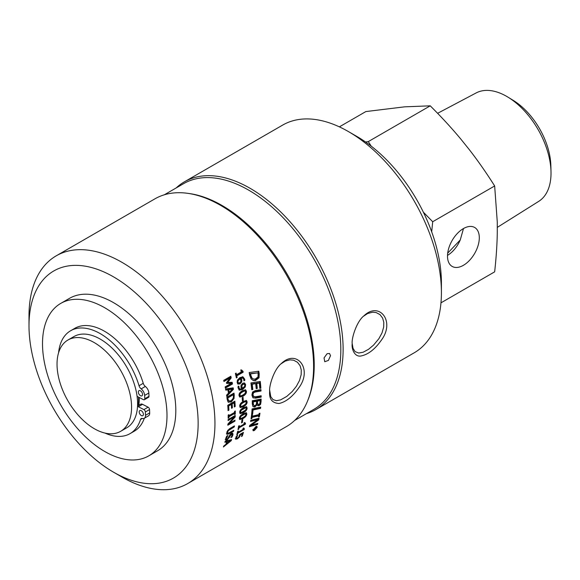 <?xml version="1.0" encoding="UTF-8"?>
<svg xmlns="http://www.w3.org/2000/svg" width="580" height="580" viewBox="0 0 580 580"><rect width="100%" height="100%" fill="white"/><g stroke="black" fill="none" stroke-linecap="round" stroke-linejoin="round"><path stroke-width="0.87" d="M315.89 409.56L414.185 352.814A131.486 75.915 -120 0 0 441.416 292.617A131.486 75.915 -120 0 0 348.442 131.588A131.486 75.915 -120 0 0 282.699 125.07L184.404 181.823A131.486 75.915 60 0 1 285.73 217.05A131.486 75.915 60 0 1 343.121 349.37A131.486 75.915 60 0 1 315.89 409.56A131.486 75.915 60 0 1 306.479 413.627M441.416 292.617L441.416 282.917A119.603 69.056 -120 0 0 356.845 136.438L348.442 131.588M113.571 472.2L121.974 477.05A131.486 75.915 -120 0 0 187.717 483.56A131.486 75.915 -120 0 0 214.948 423.371A131.486 75.915 -120 0 0 157.55 291.051A131.486 75.915 -120 0 0 56.231 255.823A131.486 75.915 -120 0 0 29 316.013L29 325.714A119.603 69.056 -120 0 0 113.571 472.2A119.603 69.056 -120 0 0 198.143 423.371A119.603 69.056 -120 0 0 113.571 276.885A119.603 69.056 -120 0 0 29 325.714M60.74 303.405L69.564 298.316A88.022 50.815 60 0 1 157.579 349.131A88.022 50.815 60 0 1 157.579 450.769L148.763 455.865A88.022 50.815 60 0 1 104.755 451.501A88.022 50.815 60 0 1 47.248 373.94A88.022 50.815 60 0 1 60.74 303.405A88.022 50.815 60 0 1 148.763 354.228A88.022 50.815 60 0 1 148.763 455.865M138.823 405.297A48.734 28.137 -120 0 0 139.215 399.533A48.734 28.137 -120 0 0 139.171 397.452M176.182 187.942A131.486 75.915 60 0 1 184.404 181.823M164.307 194.8L183.541 183.693A130.297 75.226 60 0 1 283.954 218.602A130.297 75.226 60 0 1 340.822 349.726A130.297 75.226 60 0 1 313.838 409.371L294.596 420.478M187.717 483.56L286.375 426.604A131.486 75.915 -120 0 0 307.487 401.186A131.486 75.915 -120 0 0 313.606 366.408A131.486 75.915 -120 0 0 187.456 193.292A131.486 75.915 -120 0 0 154.889 198.86L56.231 255.823M187.456 193.292L189.21 193.531A130.297 75.226 60 0 1 314.222 365.088A130.297 75.226 60 0 1 308.154 399.548L307.487 401.186M327.098 353.699L329.505 353.481L330.52 355.678L328.396 360.426L324.749 361.717L324.046 357.918L327.098 353.699M352.14 344.165C351.611 349.276 354.829 357.722 361.587 355.844C368.517 354.271 375.108 349.058 381.35 340.185C395.466 321.414 379.378 301.035 364.051 315.716C356.613 321.4 351.589 338.067 352.154 343.331L353.031 348.333L355.076 351.596L358.679 353.031L363.116 352.241L368.539 349.312L373.542 345.129L378.907 338.647L382.017 332.884L383.692 327.019L383.8 322.335L382.626 318.108L379.987 314.606L376.101 312.54L372.723 312.185L367.597 313.534L363.515 316.216M255.417 428.852L255.881 428.345A131.486 75.791 -120 0 0 256.099 427.714L255.483 428.076A131.486 75.791 60 0 1 255.265 428.692L255.417 428.852M280.995 363.856L285.244 361.101L289.891 359.854L293.552 360.18L297.467 362.261L300.092 365.755L301.274 369.989L301.165 374.665L299.49 380.531L296.38 386.295L292.219 391.536L286.752 396.43L280.597 399.881L276.421 400.693L273.013 399.62L270.766 396.655L269.656 390.166L269.613 391.812C269.12 399.2 272.267 403.093 279.06 403.484C285.991 401.925 292.581 396.705 298.823 387.832C312.932 369.061 296.851 348.681 281.525 363.363C274.086 369.047 269.062 385.714 269.627 390.978L269.613 391.812M120.662 431.317A52.715 30.435 -120 0 0 128.738 389.078A52.715 30.435 -120 0 0 94.301 342.628A52.715 30.435 -120 0 0 67.947 340.018A52.715 30.435 -120 0 0 59.87 382.256A52.715 30.435 -120 0 0 94.301 428.707A52.715 30.435 -120 0 0 120.662 431.317L126.679 427.844A52.715 30.435 60 0 0 137.518 406.457A3.958 2.284 60 0 1 138.352 406.739L143.891 409.611A1.979 1.145 60 0 1 145.362 411.988L145.507 415.302A5.938 3.429 60 0 1 144.282 418.274L148.48 415.846A5.938 3.429 -120 0 0 149.705 412.873L149.56 409.56A1.979 1.145 -120 0 0 148.088 407.182L142.557 404.318A3.958 2.284 -120 0 0 140.722 404.202L137.54 406.036M144.376 399.729L148.574 397.3A1.979 1.145 -120 0 0 148.987 396.314L148.843 393.001A5.938 3.429 -120 0 0 145.355 386.454A3.958 2.284 60 0 1 143.245 383.3A59.406 34.3 -120 0 0 74.82 328.316L70.622 330.745A59.406 34.3 60 0 1 139.041 385.729A3.958 2.284 -120 0 0 141.15 388.883A5.938 3.429 60 0 1 144.637 395.422L144.782 398.736A1.979 1.145 60 0 1 144.376 399.729A1.979 1.145 60 0 1 143.456 399.671L137.924 396.807A3.958 2.284 60 0 1 137.076 396.212A52.715 30.435 60 0 0 100.325 339.155A52.715 30.435 60 0 0 73.972 336.538L67.947 340.018M144.282 418.274A5.938 3.429 60 0 1 142.441 418.455A3.958 2.284 -120 0 0 141.208 418.572A3.958 2.284 -120 0 0 140.512 419.514A59.406 34.3 60 0 1 130.029 433.637L134.226 431.215A59.406 34.3 -120 0 0 144.333 418.245M130.029 433.637A59.406 34.3 60 0 1 104.9 433.05M58.573 352.799A59.406 34.3 60 0 1 70.622 330.745M140.556 395.734A2.972 1.718 60 0 1 138.526 393.131A2.972 1.718 60 0 1 138.961 390.681A2.972 1.718 60 0 1 141.933 392.392A2.972 1.718 60 0 1 141.933 395.828A2.972 1.718 60 0 1 140.556 395.734M141.418 415.613A2.972 1.718 60 0 1 139.388 413.003A2.972 1.718 60 0 1 139.823 410.553A2.972 1.718 60 0 1 142.796 412.271A2.972 1.718 60 0 1 142.796 415.7A2.972 1.718 60 0 1 141.418 415.613M137.518 406.457A52.715 30.435 -120 0 0 137.076 396.212M138.156 405.681A48.416 27.956 -120 0 0 138.526 397.119M437.61 113.31L476.129 92.945A62.611 36.148 60 0 1 506.753 96.425A62.611 36.148 60 0 1 508.138 97.251A62.611 36.148 60 0 1 551 171.492A62.611 36.148 60 0 1 538.718 201.362L497.285 227.389M551 171.492L550.841 165.387A54.774 31.624 -120 0 0 513.336 100.441L508.138 97.251M339.373 126.86L365.835 111.578L404.644 106.836L430.244 105.828C441.902 117.465 452.19 128.666 461.107 139.432L469.053 149.321C477.608 160.297 486.149 172.506 494.66 185.963L497.285 222.082L497.285 232.689C497.103 244.441 496.233 257.491 494.66 271.846L440.974 302.84M371.2 146.145L368.293 141.6L365.596 142.013M431.694 231.848L432.702 221.727L423.357 212.179M494.66 185.963L432.702 221.727M447.499 256.128A22.489 12.985 -60 0 1 457.156 233.667A22.489 12.985 -60 0 1 474.397 227.331A22.489 12.985 -60 0 1 474.65 253.438A22.489 12.985 -60 0 1 451.914 266.278A22.489 12.985 -60 0 1 450.457 265.096A22.489 12.985 -60 0 1 447.499 256.128M430.244 105.828L368.293 141.6M228.708 400.918L231.101 400.809L233.269 398.163L233.436 395.618A131.486 75.85 -120.1 0 0 233.327 394.733L227.853 397.902A131.486 75.842 59.9 0 1 227.962 398.786L228.708 400.918M239.562 417.44L240.831 418.579L242.969 417.6L245.173 416.056L246.007 414.49L245.34 413.75L241.033 416.244L240.178 417.861L240.831 418.579M246.007 414.49L244.644 413.286L241.36 414.968M240.497 405.746L241.265 406.536L243.44 405.572L245.608 404.013L246.326 402.375L245.543 401.563L243.361 402.527L241.229 404.05L240.497 405.746L239.794 405.362L240.569 406.145M240.098 406.08L241.265 406.536M244.84 401.186L246 401.628L244.84 401.186L242.665 402.158L240.526 403.68L241.229 404.05M242.346 388.368L244.593 386.425L244.84 385.084L244.224 384.156L242.962 384.438L241.817 385.758L242.346 388.368L241.657 388.107L241.048 386.766L241.737 387.02M251.945 378.008L253.286 378.979L255.2 379.095L258.013 376.978L258.114 373.977A131.486 75.85 -120.1 0 0 257.926 372.853L250.56 373.89A131.486 75.857 59.9 0 1 250.777 375.021L251.945 378.008L251.256 377.776L253.286 378.979M257.73 404.101L257.034 403.651L258.825 404.427L259.76 403.738L260.072 401.882A131.486 75.828 -120.1 0 0 260.108 400.606A1271.896 477.478 -164.7 0 1 257.535 401.099A131.486 75.828 59.9 0 1 257.498 402.622L257.73 404.101M253.598 405.224L254.845 405.688L256.237 404.608L256.527 402.817A131.486 75.828 -120.1 0 0 256.556 401.295A1277.341 470.431 -165.4 0 1 253.293 401.911A131.486 75.835 59.9 0 1 253.279 403.013L253.598 405.224M237.923 382.039L238.612 382.996L239.852 382.706L240.983 381.379L240.323 378.718L238.112 380.69L237.923 382.039L237.242 381.836L238.612 382.996M239.83 395.139L240.7 395.973L242.897 395.031L245.043 393.458L245.652 391.768L244.767 390.905L242.57 391.855L240.461 393.392L239.83 395.139L239.134 394.835L240.004 395.661M239.554 395.611L240.7 395.973M244.079 390.615L245.21 390.963L244.079 390.615L241.874 391.565L239.765 393.102L239.134 394.835M240.49 411.894L241.2 412.648L245.543 410.132L246.319 408.523L245.594 407.747L241.28 410.241L240.49 411.894L239.823 411.488M240.033 412.148L241.2 412.648M244.898 407.327L246.058 407.82L244.898 407.327L240.584 409.821M228.759 389.659A131.486 75.85 59.9 0 1 229.209 392.399A1339.575 816.089 -26.6 0 0 232.341 389.093A1369.721 331.876 -175.4 0 1 228.759 389.659L228.078 389.441A130.493 75.277 59.9 0 1 228.52 392.16L229.209 392.399M227.418 441.547A131.486 75.813 60 0 1 226.794 443.613A1339.575 1159.144 -2.9 0 0 230.463 440.64A1369.721 687.612 -151.9 0 1 227.418 441.547L226.751 440.93A130.493 75.24 60 0 1 226.541 441.634M224.866 442.301A131.486 75.813 -120 0 0 225.12 441.373L231.594 439.553A131.486 75.813 60 0 1 231.261 440.648L223.416 446.977A131.486 75.813 -120 0 0 223.728 446.063A1370.236 1190.066 -1.7 0 0 225.91 444.316A131.486 75.813 -120 0 0 226.686 441.764A1388.027 692.766 -152.6 0 1 224.866 442.301M225.729 440.155L225.642 438.806L226.693 436.146L227.882 435.457A131.486 75.82 60 0 1 227.868 435.529L226.475 438.262L226.526 439.248L227.287 439.14L230.079 434.637L231.739 433.289L232.768 433.267L232.979 434.652L232.014 436.994L230.883 437.646A131.486 75.813 -120 0 0 230.905 437.581L232.152 435.188L231.355 434.369L227.193 440.01L225.787 440.205M231.137 433.637L232.051 434.282L230.789 433.898M226.939 434.253L226.773 432.796L227.722 430.433L229.985 428.453L234.421 425.887A131.486 75.82 60 0 1 234.291 426.887L228.368 430.607L227.577 432.332L227.933 433.369L233.755 430.287A131.486 75.82 60 0 1 233.581 431.252L229.136 433.825L227.012 434.326M227.048 432.745L227.933 433.369M234.922 421.123L227.81 425.234A131.486 75.828 -120 0 0 227.896 424.067L234.219 417.013L228.085 420.558A131.486 75.828 -120.1 0 0 228.121 419.565L235.233 415.447A131.486 75.828 60 0 1 235.183 416.962L229.361 423.407L234.994 420.152A131.486 75.828 60 0 1 234.922 421.123L234.226 420.645L227.875 424.313M228.882 417.81L228.157 418.231A131.486 75.835 -120.1 0 0 228.179 415.062L228.904 414.649A131.486 75.835 59.9 0 1 228.904 415.693L234.567 412.416A131.486 75.835 -120.1 0 0 234.567 411.372L235.292 410.952A131.486 75.828 59.9 0 1 235.27 414.12L234.545 414.533A131.486 75.835 -120.1 0 0 234.559 413.504L228.897 416.774A131.486 75.828 59.9 0 1 228.882 417.81L228.172 417.397M228.07 410.604A131.486 75.842 -120.1 0 0 227.751 405.297L234.864 401.186A131.486 75.842 59.9 0 1 235.183 406.493L234.342 406.979A131.486 75.842 -120.1 0 0 234.11 402.81L232.16 403.934A131.486 75.835 59.9 0 1 232.384 407.827L231.543 408.313A131.486 75.842 -120.1 0 0 231.319 404.42L228.68 405.949A131.486 75.835 59.9 0 1 228.911 410.118L228.07 410.604M225.765 390.144A131.486 75.857 -120.1 0 0 225.54 388.941L233.189 387.832A131.486 75.85 59.9 0 1 233.428 389.289L226.765 396.379A131.486 75.85 -120.1 0 0 226.584 395.139A1370.236 843.487 -25.9 0 0 228.455 393.189A131.486 75.85 -120.1 0 0 227.896 389.803A1388.027 327.352 -176 0 1 225.765 390.144M232.493 383.974L225.381 388.092A131.486 75.857 -120.1 0 0 225.142 386.903L231.268 383.358A798.123 108.968 -173.2 0 1 226.613 383.416A131.486 75.857 -120.1 0 0 226.454 382.691A803.09 471.961 -35.7 0 0 230.093 377.942L223.967 381.488A131.486 75.864 -120.1 0 0 223.699 380.364L230.811 376.246A131.486 75.857 59.9 0 1 231.195 377.892A781.992 463.355 144.1 0 1 227.744 382.438A834.315 117.762 6.3 0 0 232.16 382.322A131.486 75.857 59.9 0 1 232.493 383.974L231.811 383.779L225.272 387.563M235.661 439.053L236.64 436.066L237.655 435.486A131.486 75.813 60 0 1 237.633 435.551L236.531 437.596L236.662 438.306L237.713 437.965L238.858 437.001L239.757 434.5L243.426 432.383A131.486 75.813 60 0 1 242.273 436.015L241.439 436.501A131.486 75.813 -120 0 0 242.331 433.731L240.432 434.826L239.351 437.197L237.408 438.857L235.755 439.19M236.067 437.161L236.662 438.306M237.481 434.471L236.756 434.891A131.486 75.813 -120 0 0 237.59 431.484L238.315 431.063A131.486 75.813 60 0 1 238.018 432.346L242.788 429.584A131.486 75.82 -120 0 0 243.078 428.308L243.731 427.931L244.39 428.809A131.486 75.813 60 0 1 244.209 429.534L237.8 433.245A131.486 75.813 60 0 1 237.481 434.471L236.981 434.021M243.056 428.345L244.39 428.809M238.706 429.185L237.981 429.606A131.486 75.82 -120 0 0 238.619 426.039L239.344 425.618A131.486 75.82 60 0 1 239.119 426.96L243.89 424.205A131.486 75.82 -120 0 0 244.115 422.863L244.76 422.486L245.499 423.436A131.486 75.82 60 0 1 245.362 424.19L238.953 427.902A131.486 75.82 60 0 1 238.706 429.185L238.148 428.729M244.1 422.943L245.499 423.436M242.396 422.414L241.534 422.914A131.486 75.82 -120 0 0 241.896 420.043L242.759 419.543A131.486 75.82 60 0 1 242.396 422.414L241.671 421.914M247.109 408.066C247.051 409.806 245.789 411.372 243.31 412.772L240.156 413.649L239.7 412.351C239.721 410.604 240.968 409.023 243.44 407.61L246.616 406.739L247.109 408.066L246.406 407.638L246.319 408.363M246.442 391.311C246.623 393.167 245.478 394.799 242.998 396.198L239.823 397.061L239.04 395.596C238.822 393.726 239.953 392.08 242.433 390.673L245.601 389.803L246.442 391.311L245.753 391.007L245.608 392.45M241.751 381.872L240.098 383.895L238.17 384.09L237.14 382.481L237.408 380.132L239.837 377.623L243.02 376.884L244.731 379.248L244.811 380.321L243.89 380.85A131.486 75.85 -120.1 0 0 243.883 380.799L243.875 379.566L242.752 378.044L241.005 378.327L241.86 379.9L241.751 381.872L241.07 381.654L239.417 383.67L237.488 383.873M237.118 377.5L236.393 377.921A131.486 75.864 -120.1 0 0 235.386 373.505L236.118 373.085A131.486 75.857 59.9 0 1 236.502 374.731L241.265 371.976A131.486 75.864 -120.1 0 0 240.881 370.33L241.534 369.953L242.962 371.251A131.486 75.857 59.9 0 1 243.179 372.186L236.77 375.898A131.486 75.857 59.9 0 1 237.118 377.5L236.285 377.421M241.671 371.214L242.962 371.251M257.513 424.451L249.422 426.684A131.486 75.813 -120 0 0 249.733 425.387A4473.808 3497.864 3.4 0 0 257.694 419.645L250.567 421.442A131.486 75.82 -120 0 0 250.77 420.311L259.064 418.245A131.486 75.813 60 0 1 258.695 419.92A4683.188 3672.719 -175.7 0 1 251.387 425.154L257.81 423.4A131.486 75.813 60 0 1 257.513 424.451L256.839 423.835L249.625 425.851M251.88 418.593L251.024 418.796A131.486 75.82 -120 0 0 251.524 415.164L252.394 414.968A131.486 75.82 60 0 1 252.235 416.172L258.926 414.606A131.486 75.82 -120 0 0 259.115 413.431L259.97 413.221A131.486 75.82 60 0 1 259.361 416.766L258.513 416.984A131.486 75.82 -120 0 0 258.724 415.831L252.061 417.419A131.486 75.82 60 0 1 251.88 418.593L251.133 418.071M252.605 414.316L251.597 414.54A131.486 75.828 -120 0 0 252.082 408.914L260.71 407.095A131.486 75.828 60 0 1 260.587 408.378L253.018 410.009A131.486 75.828 60 0 1 252.605 414.316L251.669 413.866M257.085 404.767L254.823 407.066L252.902 406.428L252.271 403.665A131.486 75.835 -120.1 0 0 252.278 400.736L261.138 399.069A131.486 75.828 60 0 1 261.058 401.737L260.572 404.42L258.905 405.761L257.759 405.579L256.389 404.318L254.127 406.609L253.032 406.58M253.351 406.848L252.902 406.428M260.282 389.724A130.493 75.269 59.9 0 1 260.333 390.645A1291.559 424.531 -168.8 0 1 254.671 391.638L252.865 392.399L252.235 394.48L253.054 396.285L255.555 396.785A1278.153 449.05 13.2 0 0 261.16 395.763A131.486 75.835 59.9 0 1 261.16 397.126A1283.808 460.81 -166.2 0 1 255.606 398.163L252.858 397.655L251.901 395.002L252.568 392.036L255.28 390.572A1283.808 410.372 10.7 0 0 260.957 389.608A131.486 75.835 59.9 0 1 261.029 391.007A1283.808 419.876 -168.7 0 1 255.374 391.978L253.561 392.74L252.931 394.835L253.801 396.684L253.134 396.321M253.322 398.003L252.858 397.655M251.713 389.702A131.486 75.842 -120.1 0 0 250.93 382.909L260.268 381.473A131.486 75.842 59.9 0 1 260.869 388.194L259.796 388.375A131.486 75.842 -120.1 0 0 259.332 383.09A1275.152 362.174 -171.7 0 1 256.788 383.489A131.486 75.842 59.9 0 1 257.266 388.433L256.179 388.614A131.486 75.842 -120.1 0 0 255.686 383.655A1287.44 355.779 -172.4 0 1 252.227 384.199A131.486 75.842 59.9 0 1 252.8 389.528L251.713 389.702M259.05 377.805L255.396 380.618L253.511 380.538L251.118 378.965L249.661 375.129A131.486 75.857 -120.1 0 0 249.161 372.556L258.76 371.214A131.486 75.85 59.9 0 1 259.195 373.745L259.05 377.805L258.361 377.544L254.707 380.357L252.764 380.262M239.337 390.086L238.075 387.882L238.01 386.824L238.931 386.295A131.486 75.85 59.9 0 1 238.938 386.352L238.917 387.563L239.852 389.042L241.664 388.76L240.91 387.215L241.07 385.265L242.73 383.257L244.651 383.054L245.623 384.641L245.253 386.962L242.744 389.441L239.482 390.151M243.267 400.41L242.396 400.911A131.486 75.842 -120.1 0 0 242.201 397.699L243.063 397.199A131.486 75.835 59.9 0 1 243.267 400.41L242.36 400.171M247.116 401.918C247.145 403.702 245.927 405.297 243.448 406.696L240.28 407.559L239.707 406.203C239.634 404.398 240.838 402.796 243.317 401.382L246.5 400.519L247.116 401.918L246.413 401.534L246.326 402.433M246.797 414.033C246.652 415.715 245.347 417.252 242.868 418.651L239.736 419.543L239.388 418.318C239.496 416.621 240.787 415.07 243.259 413.656L246.413 412.779L246.797 414.033L246.101 413.562L246 414.163M234.03 398.525L231.195 402.005L228.049 401.969L227.135 399.228A131.486 75.85 -120.1 0 0 226.881 397.213L233.994 393.095A131.486 75.842 59.9 0 1 234.248 395.089L234.03 398.525L233.334 398.221L230.499 401.693L228.295 402.186M228.629 402.382L228.049 401.969M254.439 430.447L253.17 430.773L253.076 429.802L255.707 426.764L257.02 426.481L257.114 427.467L254.439 430.447M254.548 430.164L256.795 427.649L256.723 426.822L255.613 427.061L253.387 429.613L253.518 430.454L254.548 430.164M253.641 430.193A131.486 75.791 -120 0 0 253.764 429.852L255.033 428.635A131.486 75.791 -120 0 0 255.164 428.257L254.105 428.866A131.486 75.791 -120 0 0 254.207 428.576L256.512 427.242A131.486 75.791 60 0 1 256.186 428.2L254.932 428.961A456.997 424.19 149.9 0 1 253.641 430.193M254.852 428.809L255.243 429.185M230.651 439.821A130.493 75.24 60 0 1 230.594 440.032L231.261 440.648M230.586 440.032L230.166 440.372M226.497 443.337L226.127 443.635M225.105 441.423A1396.575 699.393 -152.7 0 0 226.012 441.155L226.686 441.764M227.345 440.757A1378.123 694.188 -151.9 0 1 226.751 440.93M229.832 440.06L230.463 440.64M226.28 443.127L226.794 443.613M225.729 438.436L226.526 439.248M232.348 433.137L232.181 434.514M231.558 436.595L232.014 436.994M226.679 439.321L225.17 439.669M229.724 428.613L233.595 426.373A130.493 75.248 60 0 1 233.595 426.373L234.291 426.887M226.889 431.796L227.244 432.825M232.95 430.751L233.581 431.252M228.448 433.267L226.41 433.833M228.121 419.695L233.523 416.571L234.219 417.013M234.508 415.867A130.493 75.255 60 0 1 234.48 416.52L235.183 416.962M234.48 416.52L234.102 416.933M228.825 423.045L229.361 423.407M228.208 415.048A130.493 75.262 59.9 0 1 228.208 415.287L228.904 415.693M234.595 411.358A130.493 75.262 59.9 0 1 234.574 413.692L235.27 414.12M228.897 416.774L228.201 416.36L233.863 413.09L234.559 413.504M228.201 416.36A130.493 75.262 59.9 0 1 228.186 417.39M234.219 401.556A130.493 75.269 59.9 0 1 234.487 406.123L235.183 406.493M232.16 403.934L231.463 403.6L233.414 402.476L234.11 402.81M231.463 403.6A130.493 75.269 59.9 0 1 231.681 407.464L232.384 407.827M228.68 405.949L227.983 405.616L230.623 404.086L231.319 404.42M227.983 405.616A130.493 75.269 59.9 0 1 228.215 409.755L228.911 410.118M232.558 387.926A130.493 75.277 59.9 0 1 232.739 389.049L233.428 389.289M232.739 389.049L226.642 395.524M225.707 389.833A1396.575 331.47 -176.1 0 0 227.215 389.586L227.896 389.803M232.341 389.093L231.652 388.861A1378.123 336.016 -175.5 0 1 228.078 389.441M226.577 383.242A802.191 111.077 -173.3 0 0 230.594 383.17L231.268 383.358M223.858 381.016L229.426 377.79L230.093 377.942M230.253 376.565A130.493 75.291 59.9 0 1 230.528 377.739L231.195 377.892M230.528 377.739A785.943 464.877 144.2 0 1 227.07 382.271L227.744 382.438M231.521 382.336A130.493 75.284 59.9 0 1 231.811 383.779M236.742 438.219L235.226 438.639M236.618 436.109L237.039 436.501M235.864 436.979L235.995 437.675L235.864 436.979M242.389 432.977A130.493 75.24 60 0 1 242.194 433.608M241.766 435.529L242.273 436.015M241.853 433.289L242.331 433.731M239.953 434.384L240.432 434.826M237.495 431.897L238.018 432.346M243.571 428.787L244.209 429.534M243.535 428.946L242.846 429.345M237.873 432.216L237.35 432.521M237.285 432.796L237.8 433.245M238.547 426.503L239.119 426.96M244.716 423.443L245.362 424.19M244.68 423.647L243.912 424.089M239.047 426.902L238.416 427.264M238.387 427.446L238.953 427.902M241.954 420.014A130.493 75.248 60 0 1 241.708 421.892M244.753 410.799L242.005 412.655L239.874 413.33M246.203 406.616L246.406 407.638M239.794 411.466L240.504 412.213M245.456 392.856L242.889 395.516L239.511 396.843M245.224 389.709L245.753 391.007M242.331 376.696L244.049 379.037L244.129 380.096L244.811 380.321M242.752 378.044L241.244 377.826L240.33 378.131L241.005 378.327M240.33 378.131L241.179 379.697L241.07 381.654M240.323 378.718L239.185 378.769L237.43 380.495L237.242 381.836M237.43 380.495L238.112 380.69M235.56 373.411A130.493 75.291 59.9 0 1 235.835 374.578L236.502 374.731M240.867 369.815L242.295 371.099M242.353 371.367L243.179 372.186M242.505 372.026L236.096 375.738L236.77 375.898M236.096 375.738A130.493 75.284 59.9 0 1 236.444 377.326M250.705 420.681L257.005 419.072L257.694 419.645M258.209 418.463A130.493 75.248 60 0 1 258.013 419.34L258.695 419.92M258.013 419.34A4716.734 3696.369 -175.7 0 1 257.643 419.608M250.785 424.632L251.387 425.154M251.611 415.142A130.493 75.248 60 0 1 251.546 415.657L252.235 416.172M259.166 413.417A130.493 75.248 60 0 1 258.673 416.215L259.361 416.766M252.061 417.419L251.372 416.889L258.035 415.28L258.724 415.831M251.372 416.889A130.493 75.248 60 0 1 251.191 418.064M259.956 407.262A130.493 75.255 60 0 1 259.891 407.885L260.587 408.378M259.891 407.885L252.314 409.538L253.018 410.009M252.314 409.538A130.493 75.255 60 0 1 251.908 413.815M260.427 399.2A130.493 75.255 60 0 1 260.362 401.295L259.876 403.955L258.209 405.304L258.905 405.761M258.209 405.304L257.44 405.289M256.389 404.318L257.129 404.753M260.108 400.606L259.412 400.178A1279.56 482.516 -164.7 0 1 256.839 400.678A130.493 75.262 59.9 0 1 256.802 402.194L257.034 403.651M256.556 401.295L255.86 400.874A1285.048 475.426 -165.4 0 1 252.59 401.505A130.493 75.262 59.9 0 1 252.583 402.592L252.894 404.789M252.59 401.505L253.293 401.911M256.839 400.678L257.535 401.099M260.333 390.645L261.029 391.007M260.464 395.893A130.493 75.262 59.9 0 1 260.464 396.72L261.16 397.126M260.464 396.72A1291.559 465.747 -166.3 0 1 254.91 397.771L252.981 397.771M259.623 381.575A130.493 75.269 59.9 0 1 260.173 387.853L260.869 388.194M260.173 387.853L259.76 387.926M256.788 383.489L256.099 383.199A1282.837 366.43 -171.8 0 0 258.637 382.793L259.332 383.09M256.099 383.199A130.493 75.269 59.9 0 1 256.563 388.107L257.266 388.433M256.563 388.107L256.142 388.179M252.227 384.199L251.539 383.924A1295.227 360.006 -172.5 0 0 254.997 383.373L255.686 383.655M251.539 383.924A130.493 75.269 59.9 0 1 252.104 389.209L252.8 389.528M252.104 389.209L251.669 389.282M258.136 371.301A130.493 75.277 59.9 0 1 258.513 373.513L258.361 377.544M257.926 372.853L249.886 373.694A130.493 75.284 59.9 0 1 250.096 374.81L251.256 377.776M249.886 373.694L250.56 373.89M243.963 382.814L244.934 384.388L244.564 386.7L242.048 389.165L238.938 389.934M238.249 386.113L238.467 388.129L239.852 389.042M244.224 384.156L242.28 384.199L241.128 385.512L241.048 386.766M242.418 397.568A130.493 75.269 59.9 0 1 242.563 400.055M245.34 404.274L242.744 406.29L239.982 407.283M246.101 400.403L246.413 401.534M243.658 417.187L239.468 419.188M245.985 412.641L246.101 413.562M239.482 417.39L240.135 418.093M245.311 414.018L244.644 413.286M233.385 393.45A130.493 75.277 59.9 0 1 233.551 394.806L233.334 398.221M233.327 394.733L232.631 394.458L227.157 397.626A130.493 75.277 59.9 0 1 227.266 398.503L228.012 400.62M227.157 397.626L227.853 397.902M447.513 255.374A21.779 12.579 120 0 0 460.245 239.975L447.695 253.141M463.492 228.535L460.245 239.975M148.987 396.314L144.782 398.736M148.843 393.001L144.637 395.422M145.355 386.454L141.15 388.883M143.245 383.3L139.041 385.729M142.375 418.434L140.512 419.514M149.705 412.873L145.507 415.302M149.56 409.56L145.362 411.988M148.088 407.182L143.891 409.611M142.557 404.318L138.352 406.739M225.932 437.798L226.475 438.262M232.297 434.072L232.979 434.652M229.528 435.5L230.042 435.935M228.81 437.139L229.332 437.596M226.519 439.415L227.193 440.01M229.187 428.961L229.847 429.454M227.868 430.229L228.368 430.607M226.99 431.875L227.577 432.332M228.462 433.282L229.136 433.825M236.843 438.313L237.408 438.857M239.714 434.877L240.287 435.413M238.982 436.841L239.351 437.197M242.614 412.322L243.31 412.772M240.649 409.857L241.28 410.241M242.73 408.305L243.433 408.719M242.302 395.872L242.998 396.198M239.765 393.102L240.461 393.392M241.874 391.565L242.57 391.855M239.417 383.67L240.098 383.895M244.049 379.037L244.731 379.248M241.179 379.697L241.86 379.9M239.185 378.769L239.866 378.958M254.127 406.609L254.823 407.066M260.362 401.295L261.058 401.737M259.876 403.955L260.572 404.42M252.583 402.592L253.279 403.013M256.802 402.186L257.498 402.622M254.671 391.638L255.374 391.978M252.865 392.399L253.561 392.74M252.235 394.48L252.931 394.835M254.91 397.771L255.606 398.163M254.707 380.357L255.396 380.618M258.513 373.513L259.195 373.745M250.096 374.81L250.777 375.021M244.934 384.388L245.623 384.641M244.564 386.7L245.253 386.962M242.048 389.165L242.744 389.441M238.235 387.317L238.917 387.563M241.128 385.512L241.817 385.758M242.28 384.199L242.962 384.438M242.744 406.29L243.448 406.696M242.665 402.158L243.361 402.527M242.172 418.158L242.868 418.651M240.454 415.86L241.033 416.244M242.498 414.272L243.194 414.736M230.499 401.693L231.195 402.005M233.551 394.806L234.248 395.089M227.266 398.503L227.962 398.786M235.886 437.61L236.56 438.241M245.115 413.359L245.811 413.823M239.663 418.035L240.367 418.513M252.735 429.729L253.395 430.375M256.106 426.235L256.773 426.865"/></g></svg>
